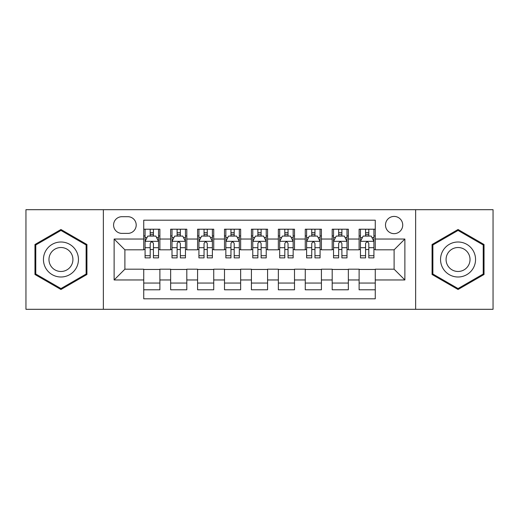 <?xml version="1.0" encoding="UTF-8"?>
<svg xmlns="http://www.w3.org/2000/svg" width="519" height="519" viewBox="0 0 519 519"><rect width="100%" height="100%" fill="white"/><g stroke="black" fill="none" stroke-linecap="round" stroke-linejoin="round"><path stroke-width="0.78" d="M394.109 216.423A8.615 8.615 0 0 0 385.494 225.038A8.615 8.615 0 0 0 394.109 233.654A8.615 8.615 0 0 0 402.725 225.038A8.615 8.615 0 0 0 394.109 216.423M415.648 309.305L493.05 309.305L493.05 209.695L415.648 209.695L415.648 309.305L103.352 309.305L103.352 209.695L25.95 209.695L25.95 309.305L103.352 309.305M375.263 229.21L359.109 229.21L359.109 239.038L348.346 239.038L348.346 249.808L359.109 249.808L359.109 239.038M348.346 239.038L348.346 229.21L332.192 229.21L332.192 239.038L321.423 239.038L321.423 249.808L332.192 249.808L332.192 239.038M321.423 239.038L321.423 229.21L305.269 229.21L305.269 239.038L294.5 239.038L294.5 249.808L305.269 249.808L305.269 239.038M294.5 239.038L294.5 229.21L278.346 229.21L278.346 239.038L267.577 239.038L267.577 249.808L278.346 249.808L278.346 239.038M267.577 239.038L267.577 229.21L251.423 229.21L251.423 239.038L240.654 239.038L240.654 249.808L251.423 249.808L251.423 239.038M240.654 239.038L240.654 229.21L224.5 229.21L224.5 239.038L213.731 239.038L213.731 249.808L224.5 249.808L224.5 239.038M213.731 239.038L213.731 229.21L197.577 229.21L197.577 239.038L186.808 239.038L186.808 249.808L197.577 249.808L197.577 239.038M186.808 239.038L186.808 229.21L170.654 229.21L170.654 249.808L159.891 249.808L159.891 229.21L143.737 229.21M143.737 289.79L159.891 289.79L159.891 269.192L170.654 269.192L170.654 289.79L186.808 289.79L186.808 269.192L197.577 269.192L197.577 279.962L186.808 279.962M197.577 279.962L197.577 289.79L213.731 289.79L213.731 269.192L224.5 269.192L224.5 279.962L213.731 279.962M224.5 279.962L224.5 289.79L240.654 289.79L240.654 269.192L251.423 269.192L251.423 279.962L240.654 279.962M251.423 279.962L251.423 289.79L267.577 289.79L267.577 269.192L278.346 269.192L278.346 279.962L267.577 279.962M278.346 279.962L278.346 289.79L294.5 289.79L294.5 269.192L305.269 269.192L305.269 279.962L294.5 279.962M305.269 279.962L305.269 289.79L321.423 289.79L321.423 269.192L332.192 269.192L332.192 279.962L321.423 279.962M332.192 279.962L332.192 289.79L348.346 289.79L348.346 269.192L359.109 269.192L359.109 279.962L348.346 279.962M121.926 233.388L127.849 233.388A8.343 8.343 0 0 0 136.199 225.038A8.343 8.343 0 0 0 127.849 216.695L121.926 216.695A8.343 8.343 0 0 0 113.583 225.038A8.343 8.343 0 0 0 121.926 233.388M415.648 209.695L103.352 209.695M375.263 239.038L375.263 220.192L143.737 220.192L143.737 249.808L124.891 249.808L124.891 269.192L143.737 269.192L143.737 298.808L375.263 298.808L375.263 269.192L394.109 269.192L394.109 249.808L375.263 249.808L375.263 239.038L404.878 239.038L404.878 279.962L375.263 279.962M143.737 279.962L114.122 279.962L114.122 239.038L143.737 239.038M359.109 279.962L359.109 289.79L375.263 289.79M143.737 235.944L145.08 235.944M150.199 235.944L153.429 235.944M158.542 235.944L159.891 235.944M143.737 249.542L145.08 249.542M150.199 249.542L153.429 249.542M158.542 249.542L159.891 249.542M143.737 269.458L159.891 269.458M143.737 283.056L159.891 283.056M170.654 249.542L172.003 249.542M177.115 249.542L180.346 249.542M185.465 249.542L186.808 249.542M170.654 235.944L172.003 235.944M177.115 235.944L180.346 235.944M185.465 235.944L186.808 235.944M170.654 269.458L186.808 269.458M170.654 283.056L186.808 283.056M197.577 269.458L213.731 269.458M197.577 283.056L213.731 283.056M197.577 235.944L198.926 235.944M204.038 235.944L207.269 235.944M212.388 235.944L213.731 235.944M197.577 249.542L198.926 249.542M204.038 249.542L207.269 249.542M212.388 249.542L213.731 249.542M224.5 269.458L240.654 269.458M224.5 283.056L240.654 283.056M224.5 235.944L225.849 235.944M230.961 235.944L234.192 235.944M239.311 235.944L240.654 235.944M224.5 249.542L225.849 249.542M230.961 249.542L234.192 249.542M239.311 249.542L240.654 249.542M251.423 269.458L267.577 269.458M251.423 283.056L267.577 283.056M251.423 235.944L252.772 235.944M257.885 235.944L261.115 235.944M266.228 235.944L267.577 235.944M251.423 249.542L252.772 249.542M257.885 249.542L261.115 249.542M266.228 249.542L267.577 249.542M278.346 269.458L294.5 269.458M278.346 283.056L294.5 283.056M278.346 235.944L279.689 235.944M284.808 235.944L288.039 235.944M293.151 235.944L294.5 235.944M278.346 249.542L279.689 249.542M284.808 249.542L288.039 249.542M293.151 249.542L294.5 249.542M305.269 269.458L321.423 269.458M305.269 283.056L321.423 283.056M305.269 235.944L306.612 235.944M311.731 235.944L314.962 235.944M320.074 235.944L321.423 235.944M305.269 249.542L306.612 249.542M311.731 249.542L314.962 249.542M320.074 249.542L321.423 249.542M332.192 269.458L348.346 269.458M332.192 283.056L348.346 283.056M332.192 235.944L333.535 235.944M338.654 235.944L341.885 235.944M346.997 235.944L348.346 235.944M332.192 249.542L333.535 249.542M338.654 249.542L341.885 249.542M346.997 249.542L348.346 249.542M359.109 269.458L375.263 269.458M359.109 283.056L375.263 283.056M359.109 235.944L360.458 235.944M365.571 235.944L368.801 235.944M373.92 235.944L375.263 235.944M359.109 249.542L360.458 249.542M365.571 249.542L368.801 249.542M373.92 249.542L375.263 249.542M124.891 249.808L114.122 239.038M124.891 269.192L114.122 279.962M404.878 239.038L394.109 249.808M404.878 279.962L394.109 269.192M60.95 289.498L86.926 274.499L86.926 244.501L60.95 229.502L34.968 244.501L34.968 274.499L60.95 289.498M484.032 244.501L458.05 229.502L432.074 244.501L432.074 274.499L458.05 289.498L484.032 274.499L484.032 244.501M153.429 232.713L150.199 232.713M158.542 255.692L153.429 255.692L153.429 257.885L158.542 257.885L158.542 241.465L155.849 236.08L147.772 236.08L145.08 241.465L145.08 257.885L150.199 257.885L150.199 255.692L145.08 255.692M145.08 241.465L145.08 229.21M158.542 241.465L158.542 229.21M150.199 236.08L150.199 229.21M153.429 229.21L153.429 236.08M153.429 255.692L153.429 243.482C152.352 241.406 151.276 241.406 150.199 243.482L150.199 255.692M60.95 242.003A17.497 17.497 0 0 0 43.447 259.5A17.497 17.497 0 0 0 60.95 276.997A17.497 17.497 0 0 0 78.447 259.5A17.497 17.497 0 0 0 60.95 242.003M60.95 247.518A11.982 11.982 0 0 0 48.968 259.5A11.982 11.982 0 0 0 60.95 271.482A11.982 11.982 0 0 0 72.926 259.5A11.982 11.982 0 0 0 60.95 247.518M86.122 274.032L60.95 288.564L35.779 274.032L35.779 244.968L60.95 230.436L86.122 244.968L86.122 274.032M442.895 250.748A17.497 17.497 0 0 0 449.298 274.655A17.497 17.497 0 0 0 473.205 268.252A17.497 17.497 0 0 0 466.802 244.345A17.497 17.497 0 0 0 442.895 250.748M447.676 253.512A11.982 11.982 0 0 0 452.062 269.874A11.982 11.982 0 0 0 468.423 265.488A11.982 11.982 0 0 0 464.044 249.126A11.982 11.982 0 0 0 447.676 253.512M483.221 244.968L483.221 274.032L458.05 288.564L432.878 274.032L432.878 244.968L458.05 230.436L483.221 244.968M180.346 232.713L177.115 232.713M185.465 255.692L180.346 255.692L180.346 257.885L185.465 257.885L185.465 241.465L182.772 236.08L174.695 236.08L172.003 241.465L172.003 257.885L177.115 257.885L177.115 255.692L172.003 255.692M172.003 241.465L172.003 229.21M185.465 241.465L185.465 229.21M177.115 236.08L177.115 229.21M180.346 229.21L180.346 236.08M180.346 255.692L180.346 243.482C179.276 241.406 178.199 241.406 177.115 243.482L177.115 255.692M207.269 232.713L204.038 232.713M212.388 255.692L207.269 255.692L207.269 257.885L212.388 257.885L212.388 241.465L209.695 236.08L201.619 236.08L198.926 241.465L198.926 257.885L204.038 257.885L204.038 255.692L198.926 255.692M198.926 241.465L198.926 229.21M212.388 241.465L212.388 229.21M204.038 236.08L204.038 229.21M207.269 229.21L207.269 236.08M207.269 255.692L207.269 243.482C206.199 241.406 205.122 241.406 204.038 243.482L204.038 255.692M234.192 232.713L230.961 232.713M239.311 255.692L234.192 255.692L234.192 257.885L239.311 257.885L239.311 241.465L236.619 236.08L228.542 236.08L225.849 241.465L225.849 257.885L230.961 257.885L230.961 255.692L225.849 255.692M225.849 241.465L225.849 229.21M239.311 241.465L239.311 229.21M230.961 236.08L230.961 229.21M234.192 229.21L234.192 236.08M234.192 255.692L234.192 243.482C233.115 241.406 232.038 241.406 230.961 243.482L230.961 255.692M261.115 232.713L257.885 232.713M266.228 255.692L261.115 255.692L261.115 257.885L266.228 257.885L266.228 241.465L263.535 236.08L255.465 236.08L252.772 241.465L252.772 257.885L257.885 257.885L257.885 255.692L252.772 255.692M252.772 241.465L252.772 229.21M266.228 241.465L266.228 229.21M257.885 236.08L257.885 229.21M261.115 229.21L261.115 236.08M261.115 255.692L261.115 243.482C260.038 241.406 258.962 241.406 257.885 243.482L257.885 255.692M288.039 232.713L284.808 232.713M293.151 255.692L288.039 255.692L288.039 257.885L293.151 257.885L293.151 241.465L290.458 236.08L282.381 236.08L279.689 241.465L279.689 257.885L284.808 257.885L284.808 255.692L279.689 255.692M279.689 241.465L279.689 229.21M293.151 241.465L293.151 229.21M284.808 236.08L284.808 229.21M288.039 229.21L288.039 236.08M288.039 255.692L288.039 243.482C286.962 241.406 285.885 241.406 284.808 243.482L284.808 255.692M314.962 232.713L311.731 232.713M320.074 255.692L314.962 255.692L314.962 257.885L320.074 257.885L320.074 241.465L317.381 236.08L309.305 236.08L306.612 241.465L306.612 257.885L311.731 257.885L311.731 255.692L306.612 255.692M306.612 241.465L306.612 229.21M320.074 241.465L320.074 229.21M311.731 236.08L311.731 229.21M314.962 229.21L314.962 236.08M314.962 255.692L314.962 243.482C313.885 241.406 312.808 241.406 311.731 243.482L311.731 255.692M341.885 232.713L338.654 232.713M346.997 255.692L341.885 255.692L341.885 257.885L346.997 257.885L346.997 241.465L344.305 236.08L336.228 236.08L333.535 241.465L333.535 257.885L338.654 257.885L338.654 255.692L333.535 255.692M333.535 241.465L333.535 229.21M346.997 241.465L346.997 229.21M338.654 236.08L338.654 229.21M341.885 229.21L341.885 236.08M341.885 255.692L341.885 243.482C340.808 241.406 339.731 241.406 338.654 243.482L338.654 255.692M368.801 232.713L365.571 232.713M373.92 255.692L368.801 255.692L368.801 257.885L373.92 257.885L373.92 241.465L371.228 236.08L363.151 236.08L360.458 241.465L360.458 257.885L365.571 257.885L365.571 255.692L360.458 255.692M360.458 241.465L360.458 229.21M373.92 241.465L373.92 229.21M365.571 236.08L365.571 229.21M368.801 229.21L368.801 236.08M368.801 255.692L368.801 243.482C367.731 241.406 366.654 241.406 365.571 243.482L365.571 255.692M170.654 279.962L159.891 279.962M170.654 239.038L159.891 239.038M158.477 241.329L145.145 241.329M145.08 237.559L147.033 237.559M156.589 237.559L158.542 237.559M150.199 247.699L145.08 247.699M158.542 247.699L153.429 247.699M153.429 234.426L150.199 234.426M185.4 241.329L172.068 241.329M172.003 237.559L173.956 237.559M183.512 237.559L185.465 237.559M177.115 247.699L172.003 247.699M185.465 247.699L180.346 247.699M180.346 234.426L177.115 234.426M212.316 241.329L198.991 241.329M198.926 237.559L200.879 237.559M210.435 237.559L212.388 237.559M204.038 247.699L198.926 247.699M212.388 247.699L207.269 247.699M207.269 234.426L204.038 234.426M239.24 241.329L225.914 241.329M225.849 237.559L227.796 237.559M237.358 237.559L239.311 237.559M230.961 247.699L225.849 247.699M239.311 247.699L234.192 247.699M234.192 234.426L230.961 234.426M266.163 241.329L252.837 241.329M252.772 237.559L254.719 237.559M264.281 237.559L266.228 237.559M257.885 247.699L252.772 247.699M266.228 247.699L261.115 247.699M261.115 234.426L257.885 234.426M293.086 241.329L279.76 241.329M279.689 237.559L281.642 237.559M291.204 237.559L293.151 237.559M284.808 247.699L279.689 247.699M293.151 247.699L288.039 247.699M288.039 234.426L284.808 234.426M320.009 241.329L306.684 241.329M306.612 237.559L308.565 237.559M318.121 237.559L320.074 237.559M311.731 247.699L306.612 247.699M320.074 247.699L314.962 247.699M314.962 234.426L311.731 234.426M346.932 241.329L333.6 241.329M333.535 237.559L335.488 237.559M345.044 237.559L346.997 237.559M338.654 247.699L333.535 247.699M346.997 247.699L341.885 247.699M341.885 234.426L338.654 234.426M373.855 241.329L360.523 241.329M360.458 237.559L362.411 237.559M371.967 237.559L373.92 237.559M365.571 247.699L360.458 247.699M373.92 247.699L368.801 247.699M368.801 234.426L365.571 234.426"/></g></svg>
